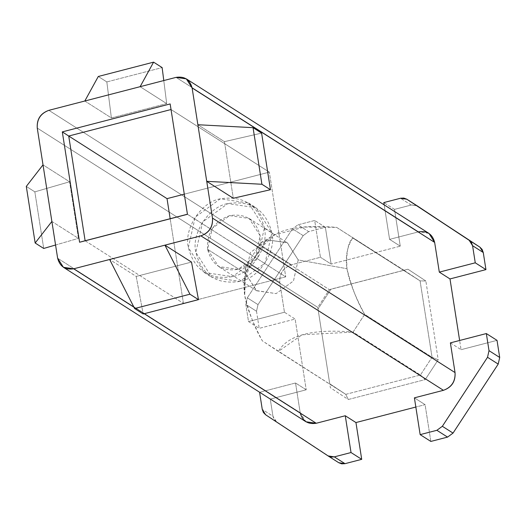 <?xml version="1.0" encoding="UTF-8"?>
<svg xmlns="http://www.w3.org/2000/svg" width="526" height="526" viewBox="0 0 526 526"><rect width="100%" height="100%" fill="white"/><g stroke="black" fill="none" stroke-linecap="round" stroke-linejoin="round"><path stroke-width="0.39" stroke-dasharray="2.63 1.97" d="M261.6 133.111L224.438 141.652L197.868 124.734L224.438 141.652L233.301 198.249L224.438 141.652L261.6 133.111M450.387 342.873L461.072 349.678L459.632 340.48L461.072 349.678L450.387 342.873M497.024 340.361L461.072 349.678L497.024 340.361M417.282 205.896L414.495 204.877L411.214 205.048L394.5 209.381L400.266 246.168L389.582 239.363L384.177 204.884L389.582 239.363L418.617 231.841L176.065 77.375L418.617 231.841L389.582 239.363L400.266 246.168L331.13 264.078L320.446 257.28L331.13 264.078L325.37 227.291L314.686 220.486L325.37 227.291L308.657 231.624L297.972 224.819L314.686 220.486L320.446 257.28L291.411 264.802C283.08 267.767 279.207 273.678 279.799 282.534L284.454 312.247L279.799 282.534C279.345 273.77 283.218 267.859 291.411 264.802L320.446 257.28L314.686 220.486L297.972 224.819L292.495 228.823L297.972 224.819L308.657 231.624L303.18 235.628L292.495 228.823L247.319 297.821L245.826 304.455L248.509 321.557L284.454 312.247L295.139 319.052L306.217 389.799L295.533 382.994L259.588 392.304L270.272 399.109L272.948 416.217L262.264 409.412L272.948 416.217L274.092 419.301L276.321 421.589L338.744 462.709L276.321 421.589L272.948 416.217L270.272 399.109L306.217 389.799L295.139 319.052L259.193 328.362L256.51 311.26L258.003 304.626L303.18 235.628L308.657 231.624L325.37 227.291L331.13 264.078L400.266 246.168L394.5 209.381L411.214 205.048L417.473 206.021M430.84 441.432L425.08 404.645L415.836 407.039L425.08 404.645L414.396 397.84L425.08 404.645L430.84 441.432M425.863 281.015L407.939 269.213L330.992 289.149L318.02 308.959L330.348 387.708L348.271 399.517L425.225 379.575L438.197 359.771L425.863 281.015L438.197 359.771L432.043 357.272L420.077 280.864L425.863 281.015L420.077 280.864L432.043 357.272L364.669 314.364C354.807 295.829 348.916 280.614 346.989 268.714C345.201 256.925 347.101 246.674 352.703 237.956L420.077 280.864L352.703 237.956C347.949 242.749 346.042 252.999 346.989 268.714C351.401 286.762 357.299 301.977 364.669 314.364L353.058 332.097L302.102 334.792L278.392 351.44L262.356 340.874C254.873 328.29 248.982 313.075 244.675 295.224L245.649 273.546L256.32 290.562L276.13 293.62L293.475 280.937L298.189 259.929L346.989 268.714L298.189 259.929L287.518 242.913L267.714 239.856L260.889 242.624L245.405 266.938L245.649 273.546L244.675 295.224L244.314 281.325L250.389 264.466L262.001 246.733L274.75 234.806L304.633 227.054L336.66 227.39L420.077 280.864L404.034 270.298L407.939 269.213L425.863 281.015M291.411 264.802L48.865 110.329L291.417 264.802M84.811 101.018L111.38 117.936L166.683 103.609L140.12 86.691L166.683 103.609L163.777 80.557L166.683 103.609L111.38 117.936L84.811 101.018M411.214 205.055L400.529 198.249L411.214 205.048M394.5 209.381L383.816 202.576L394.5 209.381M428.881 233.353L418.617 231.841M98.283 76.48L106.831 81.924L111.38 117.936L106.831 81.924L162.139 67.591L106.831 81.924L98.283 76.48M279.799 282.534L37.254 128.061L279.799 282.534M300.254 413.101L295.533 382.994L300.188 412.706L57.636 258.24L300.188 412.706L305.961 421.767M51.877 221.453L78.446 238.37L69.583 181.772L43.014 164.855L69.583 181.772L34.847 191.858L26.3 186.414L34.847 191.858L69.583 181.772L78.446 238.37L51.877 221.453M55.565 245.011L78.446 238.37L55.565 245.011M43.711 248.456L34.847 191.858L43.711 248.456M144.19 313.713L133.933 307.177L144.19 313.713M276.321 421.589L265.637 414.784L276.321 421.589M338.744 462.709L328.053 455.904M191.503 262.079L136.195 276.413L109.632 259.496L136.195 276.413L143.171 313.976L136.195 276.413L191.503 262.079M306.217 389.799L270.272 399.109L259.588 392.304L295.533 382.994L306.217 389.799M284.454 312.247L248.509 321.557L259.193 328.362L295.139 319.052L284.454 312.247M256.51 311.26L259.193 328.362L248.509 321.557L245.826 304.455L256.51 311.26L245.826 304.455L247.319 297.821L258.003 304.626L256.51 311.26M303.18 235.628L258.003 304.626L247.319 297.821L292.495 228.823L303.18 235.628M329.375 289.642L407.939 269.213L329.375 289.642L404.034 270.298L336.66 227.39C296.237 223.912 271.35 230.362 262.001 246.733L329.375 289.642L262.001 246.733L250.389 264.466L317.763 307.375L329.375 289.642L317.763 307.375L318.02 308.959L330.992 289.149L329.375 289.642M329.73 383.783L317.763 307.375L329.73 383.783L317.763 307.375L250.389 264.466C244.794 273.158 242.887 283.409 244.675 295.224C246.589 307.085 252.48 322.3 262.356 340.874L345.766 394.349L329.73 383.783L345.766 394.349L348.271 399.517L330.348 387.708L329.73 383.783M420.432 375.005L425.225 379.575L348.271 399.517L345.766 394.349L420.432 375.005L345.766 394.349L278.392 351.44C287.676 335.088 312.569 328.638 353.058 332.097L420.432 375.005L353.058 332.097L364.669 314.364L432.043 357.272L420.432 375.005L432.043 357.272L438.197 359.771L425.225 379.575L420.432 375.005M269.338 172.127L184.284 194.166L269.338 172.127L285.736 276.834L269.338 172.127L171.035 109.526L269.338 172.127M170.168 218.704L183.423 303.344L285.736 276.834L187.434 214.233L171.035 109.526L187.44 214.306L285.736 276.834L183.423 303.344L170.168 218.704M264.4 227.883C269.115 246.694 251.56 273.513 232.472 276.65C209.157 280.115 194.449 270.423 188.361 247.588C183.646 228.777 201.202 201.958 220.289 198.821C243.604 195.356 258.312 205.048 264.4 227.883L248.522 202.97L220.289 198.821L195.185 217.185L188.361 247.588L204.239 272.501L232.472 276.65L257.576 258.286L264.4 227.883L271.883 232.65L265.058 263.046L239.955 281.41L211.722 277.261L195.836 252.349L202.668 221.952L227.765 203.588L255.998 207.737L271.883 232.65L264.4 227.883M170.154 103.938L171.035 109.526L170.154 103.938M85.12 240.737L183.423 303.344L85.12 240.737M298.189 259.929L293.475 280.937L276.13 293.62L256.622 290.76L245.649 273.546L207.592 249.304L218.566 266.518L238.068 269.384L255.412 256.695L260.133 235.694L249.16 218.481L229.652 215.614L212.307 228.304L207.592 249.304L245.649 273.546L250.369 252.539L267.714 239.856L287.216 242.723L298.189 259.929M271.883 232.65C265.788 209.808 251.086 200.123 227.765 203.588C208.684 206.725 191.122 233.537 195.836 252.349C201.931 275.19 216.633 284.875 239.955 281.41C259.035 278.274 276.597 251.461 271.883 232.65M207.592 249.304C206.725 232.656 214.075 221.426 229.652 215.614C245.76 213.221 255.919 219.914 260.133 235.694C261.001 252.335 253.644 263.565 238.068 269.384C221.959 271.778 211.8 265.084 207.592 249.304M260.889 242.624L275.433 234.399M245.405 266.938L244.123 283.297M248.522 202.97L255.998 207.737M204.239 272.501L211.722 277.261M256.622 290.76L218.566 266.518M249.16 218.481L287.216 242.723"/><path stroke-width="0.79" d="M418.617 231.841C427.092 230.585 432.438 234.103 434.654 242.407L439.309 272.126L475.261 262.809L472.578 245.708L469.212 240.329L406.789 199.216L479.896 247.135L483.262 252.513L485.945 269.614L449.993 278.931L459.632 340.48L449.993 278.931L439.309 272.126L434.654 242.407L192.108 87.941L197.868 124.734L192.108 87.941C189.893 79.636 184.547 76.112 176.065 77.375L48.865 110.329C40.666 113.392 36.8 119.303 37.254 128.061L57.636 258.24C59.852 266.544 65.204 270.068 73.679 268.806L200.886 235.852C209.078 232.788 212.951 226.877 212.491 218.119L197.868 124.734L206.731 181.332L261.915 184.264L253.052 127.667L197.868 124.734L253.052 127.667L261.6 133.111L253.052 127.667L261.915 184.264L206.731 181.332L212.491 218.119L455.043 372.586L450.387 342.873L455.043 372.586C455.496 381.343 451.63 387.254 443.431 390.318L414.396 397.84L420.156 434.627L436.869 430.301L442.346 426.29L487.523 357.292L489.016 350.664L486.34 333.556L450.387 342.873L486.34 333.556L489.016 350.664L499.7 357.47L497.024 340.361L486.34 333.556L497.024 340.361L499.7 357.47L498.207 364.097L487.523 357.292L442.346 426.29L436.869 430.301L447.554 437.106L453.031 433.095L442.346 426.29L453.031 433.095L498.207 364.097L499.7 357.47M187.44 214.306L79.59 242.243L62.311 131.881L170.154 103.938L187.44 214.306L170.154 103.938L62.311 131.881L79.59 242.243L187.44 214.306M233.301 198.249L206.731 181.332L233.301 198.249L270.463 189.708L261.915 184.264L270.463 189.708L261.6 133.111L270.463 189.708L233.301 198.249M489.016 350.658L487.523 357.292L498.207 364.097L453.031 433.095L447.554 437.106L430.84 441.432L420.156 434.627L414.396 397.84L443.431 390.318L200.886 235.852L164.934 245.162L191.503 262.079L164.934 245.162L73.679 268.806L63.416 267.3L57.636 258.24L37.254 128.061C36.662 119.211 40.535 113.3 48.865 110.329L176.065 77.375L186.335 78.88L192.108 87.947L434.654 242.414L429.038 233.452L186.335 78.88M499.7 357.463L489.016 350.664M328.25 456.029L265.637 414.784L263.408 412.496L262.264 409.412L259.588 392.304L262.264 409.412L265.637 414.784L328.053 455.904L334.312 456.87L344.997 463.676L361.71 459.343L355.951 422.556L415.836 407.039L355.951 422.556L361.71 459.343L344.997 463.676L338.744 462.709L341.722 463.853L344.997 463.676L334.312 456.87L351.026 452.538L345.266 415.75L316.231 423.272L144.19 313.713L316.231 423.272C307.749 424.535 302.404 421.01 300.188 412.706M400.529 198.249L383.816 202.576L384.177 204.884L383.816 202.576L400.529 198.249L403.81 198.072L406.789 199.216L400.529 198.249M417.473 206.021L469.212 240.329L417.282 205.896M469.212 240.329L471.441 242.617L472.578 245.708L483.262 252.513L482.125 249.423L479.896 247.135L469.212 240.329M472.578 245.708L475.261 262.809L485.945 269.614L483.262 252.513L472.578 245.708M449.993 278.931L485.945 269.614L475.261 262.809L439.309 272.126L449.993 278.931M163.777 80.557L162.139 67.591L153.592 62.147L140.12 86.691L153.592 62.147L98.283 76.48L84.811 101.018L98.283 76.48L153.592 62.147L162.139 67.591L163.777 80.557M26.3 186.414L43.014 164.855L26.3 186.414L35.163 243.012L51.877 221.453L35.163 243.012L43.711 248.456L55.565 245.011L43.711 248.456L35.163 243.012L26.3 186.414M63.416 267.3L305.961 421.767L316.231 423.272L345.266 415.75L351.026 452.538L334.312 456.87L331.038 457.048L328.053 455.904L338.744 462.709M133.933 307.177L73.679 268.806L133.933 307.177M361.71 459.343L351.026 452.538L361.71 459.343M355.951 422.556L345.266 415.75L355.951 422.556M143.171 313.976L134.623 308.532L109.632 259.496L134.623 308.532L189.925 294.198L164.934 245.162L189.925 294.198L198.48 299.642L191.503 262.079L198.48 299.642L143.171 313.976L198.48 299.642L189.925 294.198L134.623 308.532L143.171 313.976M443.431 390.318C451.762 387.346 455.634 381.435 455.043 372.586L212.491 218.119C213.083 226.969 209.216 232.88 200.879 235.852L443.431 390.318M436.869 430.301L420.156 434.627L430.84 441.432L447.554 437.106L436.869 430.301M184.284 194.166L167.025 198.637L170.168 218.704L167.025 198.637L184.284 194.166M187.434 214.233L79.59 242.243L85.12 240.737L68.722 136.03L62.311 131.881L68.722 136.03L171.035 109.526L68.722 136.03L167.025 198.637L68.722 136.03L85.12 240.737L187.434 214.233M406.69 199.15L417.374 205.955M328.152 455.963L338.836 462.768"/></g></svg>

